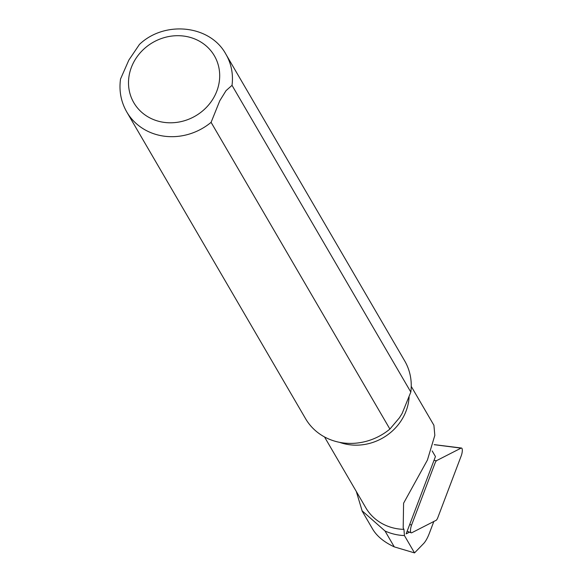 <?xml version="1.0" encoding="UTF-8"?>
<svg xmlns="http://www.w3.org/2000/svg" width="582" height="582" viewBox="0 0 582 582"><rect width="100%" height="100%" fill="white"/><g stroke="black" fill="none" stroke-linecap="round" stroke-linejoin="round"><path stroke-width="0.87" d="M433.83 521.479L429.385 533.214A21.25 6.438 -75.5 0 1 423.572 543.595L414.529 552.9L404.432 535.571L403.952 529.373L403.188 528.063L403.588 503.212L427.414 460.049L434.827 435.358L433.903 425.224M409.524 532.144L406.149 533.861L435.46 456.521A36.12 10.949 104.5 0 1 435.081 455.932L432.157 450.912M414.529 552.9L394.276 546.876C384.105 542.148 376.903 536.24 372.676 529.147L362.011 510.858M404.432 535.571A53.784 49.004 149.8 0 1 385.015 530.988L362.106 510.8L356.308 491.484M324.516 436.944L365.802 507.759A50.198 45.738 -30.2 0 0 403.952 529.373M410.827 392.072L402.089 413.533L399.398 417.832L389.896 429.065L211.091 122.351L219.77 100.788L226.042 90.647L232.022 85.35L410.827 392.072A57.371 52.271 -30.2 0 0 404.694 360.905L225.889 54.191C210.117 24.946 164.662 20.305 139.447 44.421L128.84 60.099L120.539 78.992C118.895 90.821 120.976 101.814 126.767 111.97A57.371 52.271 -30.2 0 0 211.091 122.351M126.767 111.97L305.572 418.691A57.371 52.271 -30.2 0 0 389.896 429.065M411.75 532.763L436.435 520.155L437.446 518.577L461.199 455.91A5.74 1.739 -75.5 0 0 461.468 448.038A5.74 1.739 -75.5 0 0 461.053 448.125L436.369 460.733L435.358 462.304L411.605 524.979A5.74 1.739 104.5 0 0 411.205 532.814A5.74 1.739 104.5 0 0 411.75 532.763M461.053 448.125L434.208 444.684A2.241 0.677 -75.5 0 1 434.368 444.648A2.241 0.677 -75.5 0 1 434.507 444.721M339.612 442.349A50.198 45.738 -30.2 0 0 402.853 417.905A50.198 45.738 -30.2 0 0 409.095 397.12M232.022 85.35A57.371 52.271 -30.2 0 0 225.889 54.191M213.827 97.492A46.611 42.471 149.8 0 1 134.857 104.382A46.611 42.471 149.8 0 1 173.618 35.873A46.611 42.471 149.8 0 1 213.827 97.492M385.015 530.988L394.276 546.876M409.67 524.571L411.605 524.979M433.997 460.391L436.369 460.733M411.241 386.383L433.888 425.231M407.16 531.199L411.205 532.814M434.368 444.648L461.468 448.038"/></g></svg>
